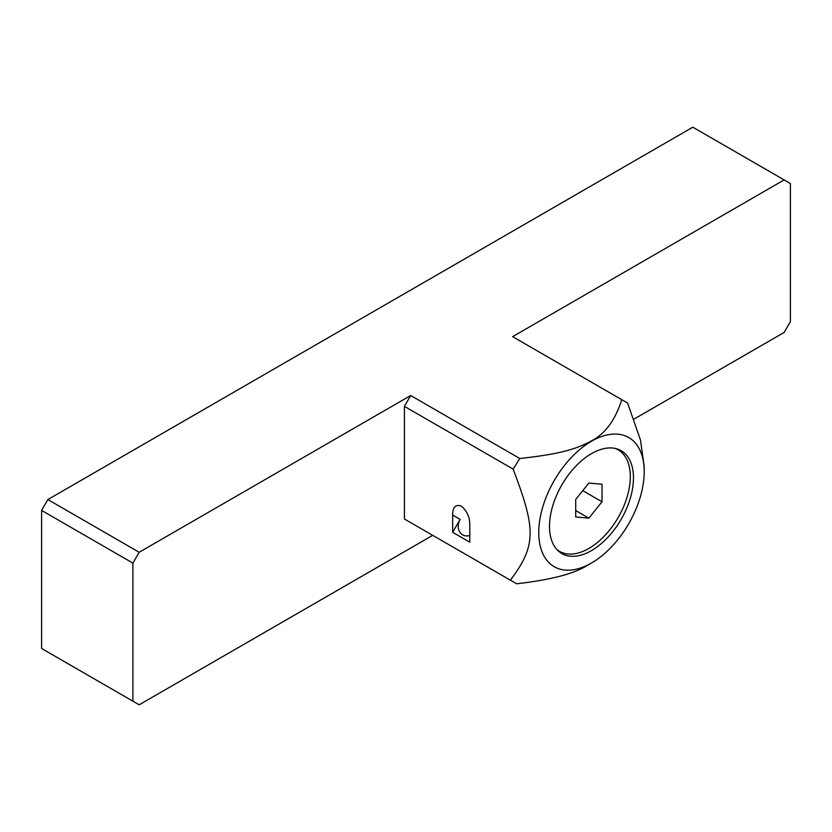 <?xml version="1.0" encoding="UTF-8"?>
<svg xmlns="http://www.w3.org/2000/svg" width="832" height="832" viewBox="0 0 832 832"><rect width="100%" height="100%" fill="white"/><g stroke="black" fill="none" stroke-linecap="round" stroke-linejoin="round"><path stroke-width="1.25" d="M644.207 471.682A74.558 43.046 120 0 0 591.438 441.272A74.558 43.046 120 0 0 538.762 532.594A74.558 43.046 120 0 0 591.49 563.004A74.558 43.046 120 0 0 644.207 471.682L644.207 466.471L640.453 439.951L627.619 403.062L512.626 336.658L784.139 179.91L692.827 127.192L47.861 499.554L41.6 510.411L41.6 648.482L139.173 704.808L432.702 535.34M633.922 419.162L784.139 332.446L790.4 321.589L790.4 183.518L784.139 179.91M47.861 499.554L139.173 552.271L410.686 395.512L404.425 406.37L404.425 519.012L516.641 583.794C550.576 579.873 574.038 573.799 587.018 565.583L591.49 563.004L587.028 565.583M410.686 522.621L404.425 519.012M132.902 701.189L132.902 563.118L139.173 552.271M404.425 406.37L513.157 469.144C536.037 529.474 536.411 545.47 510.37 580.174M452.67 532.314L469.799 542.204L469.799 524.982C469.768 517.036 466.918 510.734 461.23 506.054L461.23 506.054C455.551 504.161 452.691 507.177 452.67 515.091L452.67 532.314L460.127 519.397A12.106 9.89 -60 0 0 462.634 534.83A12.106 9.89 120 0 0 469.799 535.486M621.733 399.651C615.306 420.098 605.186 433.846 591.386 440.918C575.349 449.55 558.917 454.21 519.792 458.505L513.157 469.144M410.686 395.512L519.792 458.505M633.474 477.88A59.374 34.278 120 0 0 621.182 450.705A59.374 34.278 120 0 0 575.422 466.606A59.374 34.278 120 0 0 549.505 526.365A59.374 34.278 120 0 0 561.798 553.54A59.374 34.278 120 0 0 607.558 537.638A59.374 34.278 120 0 0 633.474 477.88M41.6 510.411L132.902 563.118M556.764 549.432A58.625 33.842 120 0 0 559.551 551.366A58.625 33.842 120 0 0 604.718 535.662A58.625 33.842 120 0 0 630.302 476.674A58.625 33.842 -60 0 0 618.166 449.831L616.075 448.625M615.098 448.396A58.625 33.842 -60 0 1 618.166 449.831M575.702 516.974L588.858 518.149L602.014 501.779L602.014 484.234L588.858 483.059L575.702 499.429L575.702 516.974M588.858 518.149L575.702 510.546M602.014 501.779L582.754 490.651M452.67 515.091L460.127 519.397M559.551 551.366L557.45 550.16"/></g></svg>
